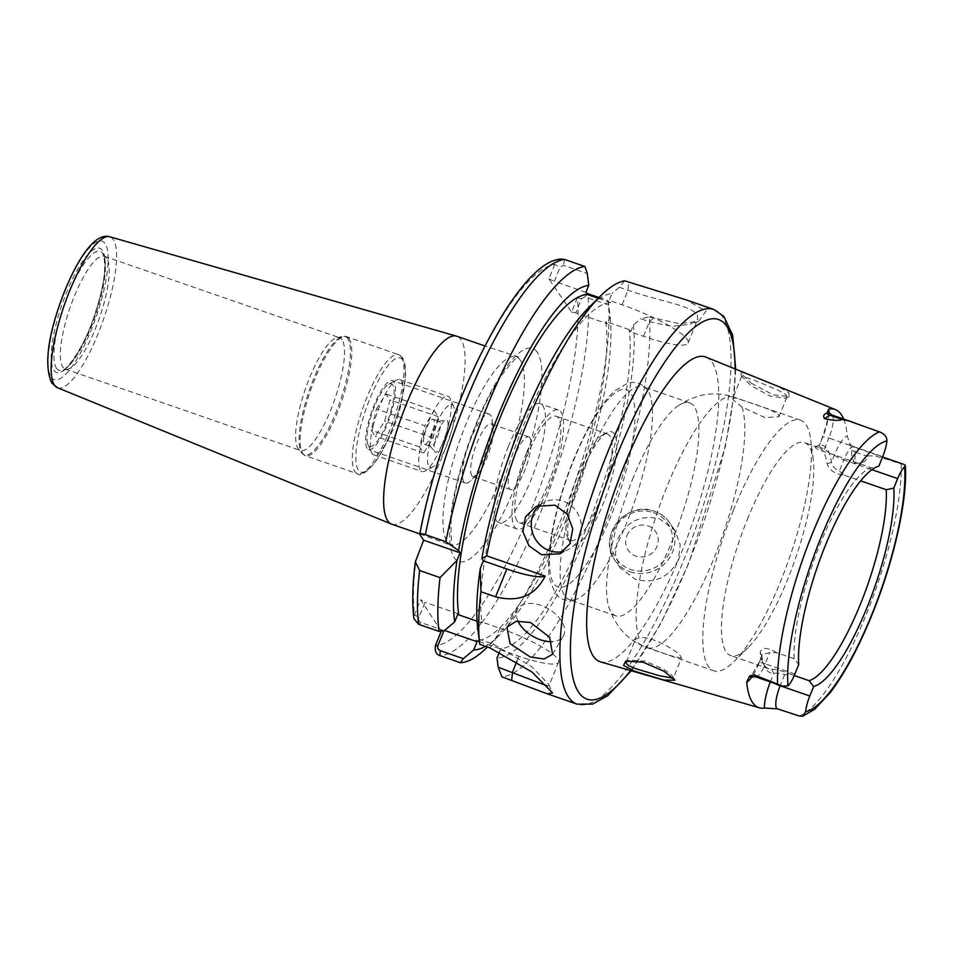 <?xml version="1.0" encoding="UTF-8"?>
<svg xmlns="http://www.w3.org/2000/svg" width="953" height="953" viewBox="0 0 953 953"><rect width="100%" height="100%" fill="white"/><g stroke="black" fill="none" stroke-linecap="round" stroke-linejoin="round"><path stroke-width="0.71" stroke-dasharray="4.76 3.57" d="M681.443 658.178L668.851 655.223L645.086 646.718C640.118 644.55 637.021 642.572 635.794 640.785L635.448 639.272L639.022 637.807C649.803 634.936 678.381 651.006 681.002 656.867L681.443 658.178L673.378 678.119L672.949 676.809C672.794 675.832 669.637 673.259 663.455 669.101L645.324 661.156L629.016 660.155L627.515 660.739M751.369 383.261L773.062 394.816L789.144 396.627L788.905 392.719L778.804 386.894L743.364 372.647L740.719 373.207L751.369 383.261M786.535 395.662L786.856 397.258L785.82 398.187L770.06 396.138L751.357 385.822L741.72 376.209L753.918 380.08L776.445 389.455C783.009 392.612 786.38 394.673 786.535 395.662M367.131 448.303A36.464 9.518 -70.9 0 1 372.742 408.67A36.464 9.518 -70.9 0 1 392.481 380.616A36.464 9.518 -70.9 0 1 393.982 381.843A36.464 9.518 -70.9 0 1 388.359 421.476A36.464 9.518 -70.9 0 1 368.62 449.53A36.464 9.518 -70.9 0 1 367.131 448.303M463.897 481.813A36.464 9.518 -70.9 0 1 469.507 442.18A36.464 9.518 -70.9 0 1 489.258 414.126A36.464 9.518 -70.9 0 1 490.747 415.341A36.464 9.518 -70.9 0 1 492.022 419.213A36.464 9.518 -70.9 0 1 486.316 451.698A36.464 9.518 -70.9 0 1 470.711 480.753A36.464 9.518 -70.9 0 1 465.386 483.04A36.464 9.518 -70.9 0 1 463.897 481.813M471.795 475.595A27.851 7.267 -70.9 0 1 476.083 445.325A27.851 7.267 -70.9 0 1 491.164 423.906A27.851 7.267 -70.9 0 1 492.296 424.835A27.851 7.267 -70.9 0 1 493.273 427.79A27.851 7.267 -70.9 0 1 488.913 452.592A27.851 7.267 -70.9 0 1 477 474.785A27.851 7.267 -70.9 0 1 472.938 476.536A27.851 7.267 -70.9 0 1 471.795 475.595M529.916 437.856A27.851 7.267 109.1 0 0 528.772 436.927A27.851 7.267 109.1 0 0 513.691 458.357A27.851 7.267 109.1 0 0 509.402 488.615A27.851 7.267 109.1 0 0 510.546 489.556A27.851 7.267 109.1 0 0 525.627 468.126A27.851 7.267 109.1 0 0 529.916 437.856M517.908 620.975A26.517 15.76 30.6 0 1 517.693 609.038A26.517 15.76 30.6 0 1 540.696 605.334A26.517 15.76 30.6 0 1 563.342 636.056A26.517 15.76 30.6 0 1 552.073 641.655M540.53 504.697A26.517 24.73 63.3 0 1 544.413 502.231A26.517 24.73 63.3 0 1 563.009 501.135A26.517 24.73 63.3 0 1 581.27 524.46A26.517 24.73 63.3 0 1 568.238 549.619A26.517 24.73 63.3 0 1 563.831 551.299M626.848 535.789A16.57 15.713 145.7 0 1 648.076 525.913A16.57 15.713 145.7 0 1 657.093 546.26A16.57 15.713 145.7 0 1 635.865 556.135A16.57 15.713 145.7 0 1 626.848 535.789M678.167 560.245C668.803 577.744 654.497 584.094 635.246 579.293L620.212 567.976L615.364 554.253L617.687 539.303C626.729 521.339 640.726 514.525 659.655 518.861L675.01 530.642L680.287 544.985L678.167 560.245M624.62 280.801L619.307 287.246L627.967 290.236C643.454 295.573 655.104 298.372 671.662 303.006C686.077 306.89 694.594 310.773 697.239 314.645L697.834 318.886L690.353 324.294L671.913 326.343L649.422 321.733L640.773 318.743L649.243 316.944A208.85 54.512 -70.9 0 1 601.831 533.811A208.85 54.512 -70.9 0 1 501.886 676.821M499.563 651.697L500.337 649.779L499.563 648.636A182.333 47.59 -70.9 0 0 588.275 523.769A182.333 47.59 -70.9 0 0 629.123 329.595L630.672 331.87L643.525 336.326A59.67 10.971 -158 0 0 688.126 342.925A59.67 10.971 -158 0 0 687.232 339.423A59.67 10.971 -158 0 0 622.071 304.829L609.217 300.374L612.029 293.417A192.172 50.164 -70.9 0 0 588.847 307.509M733.143 399.831L732.75 398.425L735.883 398.068C744.376 400.856 775.635 410.29 778.661 415.163L778.97 416.771L764.878 417.569L741.946 406.979L733.143 399.831M733.286 510.474A132.61 34.618 -70.9 0 1 800.52 420.166A132.61 34.618 -70.9 0 1 810.789 440.06A132.61 34.618 -70.9 0 1 780.972 580.46A132.61 34.618 -70.9 0 1 734.108 661.489A132.61 34.618 -70.9 0 1 713.737 670.781A132.61 34.618 -70.9 0 1 733.286 510.474M747.343 519.349A112.716 29.424 -70.9 0 1 804.487 442.585A112.716 29.424 -70.9 0 1 813.219 459.501A112.716 29.424 -70.9 0 1 787.869 578.84A112.716 29.424 -70.9 0 1 748.045 647.706A112.716 29.424 -70.9 0 1 730.725 655.604A112.716 29.424 -70.9 0 1 747.343 519.349M586.059 463.503A112.716 29.424 -70.9 0 1 643.204 386.739A112.716 29.424 -70.9 0 1 647.587 390.194A112.716 29.424 -70.9 0 1 626.586 522.994A112.716 29.424 -70.9 0 1 575.028 599.759A112.716 29.424 -70.9 0 1 569.441 599.759A112.716 29.424 -70.9 0 1 586.059 463.503M632.458 479.573A112.716 29.424 -70.9 0 1 678.048 405.811A112.716 29.424 -70.9 0 1 689.603 402.809A112.716 29.424 -70.9 0 1 672.985 539.064A112.716 29.424 -70.9 0 1 615.841 615.829A112.716 29.424 -70.9 0 1 608.61 606.311A112.716 29.424 -70.9 0 1 632.458 479.573M614.268 433.841A59.836 15.617 109.1 0 0 607.097 432.555A59.836 15.617 109.1 0 0 577.482 483.266A59.836 15.617 109.1 0 0 569.394 541.423A59.836 15.617 109.1 0 0 570.204 542.9A59.836 15.617 109.1 0 0 602.999 504.161A59.836 15.617 109.1 0 0 614.268 433.841M609.813 435.914A56.358 14.712 109.1 0 0 607.502 434.02A56.358 14.712 109.1 0 0 603.058 434.699A56.358 14.712 109.1 0 0 575.159 482.456A56.358 14.712 109.1 0 0 567.547 537.242A56.358 14.712 109.1 0 0 568.31 538.636A56.358 14.712 109.1 0 0 570.621 540.53A56.358 14.712 109.1 0 0 601.129 497.156A56.358 14.712 109.1 0 0 609.813 435.914M517.05 520.886A56.358 14.712 -70.9 0 1 525.734 459.632A56.358 14.712 -70.9 0 1 556.242 416.27A56.358 14.712 -70.9 0 1 558.553 418.164A56.358 14.712 -70.9 0 1 549.881 479.407A56.358 14.712 -70.9 0 1 519.361 522.78A56.358 14.712 -70.9 0 1 517.05 520.886M508.33 446.612A62.993 16.439 -70.9 0 1 540.268 403.715A62.993 16.439 -70.9 0 1 530.988 479.859A62.993 16.439 -70.9 0 1 499.05 522.756A62.993 16.439 -70.9 0 1 508.33 446.612M526.485 452.901A62.993 16.439 -70.9 0 1 558.41 410.004A62.993 16.439 -70.9 0 1 549.131 486.149A62.993 16.439 -70.9 0 1 517.193 529.046A62.993 16.439 -70.9 0 1 526.485 452.901M904.528 464.623L901.181 463.789C890.078 460.99 875.807 454.247 867.206 456.201C866.73 461.455 862.596 463.789 854.841 463.182L855.079 451.996L867.206 456.201M776.731 652.71C767.129 647.182 761.614 647.063 760.184 652.34A112.716 29.424 109.1 0 0 762.71 662.24A112.716 29.424 109.1 0 0 768.857 668.803A112.716 29.424 109.1 0 0 771.692 669.244C776.838 669.375 783.497 671.186 791.681 674.653L784.688 674.569C779.661 673.187 776.004 672.806 773.717 673.437A116.028 30.282 -70.9 0 1 764.473 666.23A116.028 30.282 -70.9 0 1 761.864 656.045L762.102 654.64L769.738 652.626L776.731 652.71L794.159 658.749L798.697 664.586M794.159 658.749A112.716 29.424 -70.9 0 1 819.949 544.485A112.716 29.424 -70.9 0 1 871.316 467.78L878.869 466.136M829.694 453.366L824.357 449.197C819.854 447.279 818.27 445.837 819.604 444.884A116.028 30.282 -70.9 0 1 831.457 462.276C832.017 465.957 834.637 468.912 839.307 471.139L844.632 475.309C835.424 474.332 829.575 470.52 827.085 463.873A112.716 29.424 109.1 0 0 818.424 447.41A112.716 29.424 109.1 0 0 815.577 446.981C814.398 448.208 819.103 450.34 829.694 453.366L871.316 467.78M824.357 449.197L828.872 438.011A8.625 1.584 -158 0 0 822.427 437.058L819.604 444.884L815.196 447.04M844.632 475.309L860.642 480.86M706.018 357.137A161.248 42.087 -70.9 0 1 681.705 551.87A161.248 42.087 -70.9 0 1 600.497 661.858M629.123 329.595L605.834 321.53A182.333 47.59 -70.9 0 1 564.986 515.704A182.333 47.59 -70.9 0 1 476.274 640.571M561.257 259.073L554.658 264.493L548.88 278.8L571.562 312.096L577.339 297.789L586.595 293.286M598.996 297.479L608.181 300.66A208.85 54.512 -70.9 0 1 560.972 519.659A208.85 54.512 -70.9 0 1 487.174 647.278M608.181 300.66L610.206 316.849A192.172 50.164 -70.9 0 1 566.761 518.301A192.172 50.164 -70.9 0 1 498.848 635.722A192.172 50.164 -70.9 0 1 485.506 646.289M619.307 287.246L612.029 293.417M106.772 258.275A59.67 15.582 109.1 0 0 106.391 257.763A59.67 15.582 109.1 0 0 104.33 256.274A59.67 15.582 109.1 0 0 72.023 302.196A59.67 15.582 109.1 0 0 62.827 367.048A59.67 15.582 109.1 0 0 65.28 369.049A59.67 15.582 109.1 0 0 67.818 369.156A59.67 15.582 109.1 0 0 99.172 318.743A59.67 15.582 109.1 0 0 106.772 258.275M342.044 339.744A59.67 15.582 109.1 0 0 339.602 337.743A59.67 15.582 109.1 0 0 337.064 337.636A59.67 15.582 109.1 0 0 305.699 388.05A59.67 15.582 109.1 0 0 298.098 448.518A59.67 15.582 109.1 0 0 298.492 449.03A59.67 15.582 109.1 0 0 300.552 450.519A59.67 15.582 109.1 0 0 332.859 404.596A59.67 15.582 109.1 0 0 342.044 339.744M391.814 524.221A99.457 25.957 109.1 0 0 445.67 447.696A99.457 25.957 109.1 0 0 460.978 339.602A99.457 25.957 109.1 0 0 456.904 336.266M649.243 316.944L679.215 323.603L698.537 321.435L706.054 311.202L685.91 299.79M598.174 298.289L610.766 302.649L609.217 300.374M477.06 621.201L482.039 622.917A182.333 47.59 -70.9 0 1 522.268 428.636A182.333 47.59 -70.9 0 1 610.766 302.649M630.672 331.87L633.483 324.913L640.773 318.743M633.483 324.913A192.172 50.164 -70.9 0 1 588.763 529.523A192.172 50.164 -70.9 0 1 497.013 657.987M482.039 622.917L481.265 621.785L477.941 629.981A192.172 50.164 -70.9 0 1 477.739 628.408M610.206 316.849L607.395 323.806L605.834 321.53M441.299 631.077L420.607 599.723L414.507 614.828L413.912 618.664M547.093 685.85L549.047 685.66L548.857 684.552L531.405 666.457L493.416 644.18L479.133 639.237L477.941 629.981M479.133 639.237L479.716 644.288M499.563 648.636L479.395 641.655M843.631 419.07A154.017 40.205 -70.9 0 1 847.253 436.045L852.018 450.233C851.053 454.378 851.994 458.691 854.841 463.182M791.681 674.653L794.242 675.546M500.337 649.779L518.932 656.212A53.046 9.756 -158 0 0 558.577 662.085A53.046 9.756 -158 0 0 499.86 628.218L481.265 621.785M444.265 630.66L421.107 622.631C418.903 621.57 418.176 619.831 418.927 617.401L425.026 602.308L420.607 599.723M457.976 613.72L425.026 602.308M441.549 630.469L444.515 630.445M585.928 292.309L554.336 281.373L560.126 267.066L563.557 265.363L587.298 273.582M608.753 305.079L585.011 296.859L581.58 298.563L575.803 312.87L607.395 323.806M575.803 312.87L571.562 312.096M548.88 278.8L554.336 281.373M564.51 259.43L563.557 265.363M420.023 534.859A200.892 52.439 -70.9 0 1 554.658 264.493L560.126 267.066M585.011 296.859L587.775 293.584A208.85 54.512 109.1 0 1 540.577 512.595A208.85 54.512 109.1 0 1 439.964 655.64M581.58 298.563L577.339 297.789A200.892 52.439 -70.9 0 1 531.893 507.985A200.892 52.439 -70.9 0 1 435.45 645.562M421.107 622.631L418.629 624.334M418.927 617.401L414.507 614.828A200.892 52.439 -70.9 0 1 416.223 558.565M770.298 681.919A27.72 7.231 -70.9 0 1 770.763 680.752L773.717 673.437L771.692 669.244M755.55 676.809A19.096 4.979 109.1 0 0 765.223 663.8A8.625 1.584 -158 0 0 758.791 662.847A8.625 1.584 -158 0 0 758.91 663.359L761.864 656.045L760.184 652.34M827.085 463.873L831.457 462.276L834.411 454.962A27.72 7.231 -70.9 0 1 847.253 436.045M435.223 439.893A17.094 4.455 -70.9 0 1 445.897 419.832A17.094 4.455 -70.9 0 1 446.838 432.138A17.094 4.455 -70.9 0 1 434.854 451.734A17.094 4.455 -70.9 0 1 435.223 439.893M439.488 430.911A13.259 3.467 109.1 0 0 439.321 421.393A13.259 3.467 109.1 0 0 438.761 421.369A13.259 3.467 109.1 0 0 430.482 436.927A13.259 3.467 109.1 0 0 430.184 446.123A13.259 3.467 109.1 0 0 430.649 446.457A13.259 3.467 109.1 0 0 439.488 430.911M391.814 407.539A33.152 8.648 -70.9 0 1 379.056 438.63A33.152 8.648 -70.9 0 1 367.894 444.467A33.152 8.648 -70.9 0 1 369.287 422.596A33.152 8.648 -70.9 0 1 388.788 384.142A33.152 8.648 -70.9 0 1 391.814 407.539M373.088 426.205A39.776 10.388 109.1 0 0 371.42 452.437A39.776 10.388 109.1 0 0 373.588 454.76A39.776 10.388 109.1 0 0 400.117 408.134A39.776 10.388 109.1 0 0 399.617 379.58A39.776 10.388 109.1 0 0 396.484 380.056A39.776 10.388 109.1 0 0 373.088 426.205M429.767 443.55A33.152 8.648 109.1 0 0 432.805 466.934A33.152 8.648 109.1 0 0 452.294 428.481A33.152 8.648 109.1 0 0 453.688 406.621A33.152 8.648 109.1 0 0 442.526 412.458A33.152 8.648 109.1 0 0 429.767 443.55M448.506 424.883A39.776 10.388 -70.9 0 1 425.109 471.032A39.776 10.388 -70.9 0 1 421.965 471.509A39.776 10.388 -70.9 0 1 421.464 442.954A39.776 10.388 -70.9 0 1 448.005 396.329A39.776 10.388 -70.9 0 1 450.173 398.652A39.776 10.388 -70.9 0 1 448.506 424.883M424.43 434.842A13.259 3.467 -70.9 0 1 433.281 419.296A13.259 3.467 -70.9 0 1 433.448 428.814A13.259 3.467 -70.9 0 1 424.597 444.36A13.259 3.467 -70.9 0 1 424.43 434.842M376.423 409.016L385.81 393.911L389.944 399.974L384.678 421.131L375.291 436.236L371.17 430.172L376.423 409.016L424.812 425.765L434.199 410.672L385.81 393.911M434.199 410.672L438.332 416.735L433.067 437.892L423.68 452.985L419.546 446.921L424.812 425.765M419.546 446.921L371.17 430.172M423.68 452.985L375.291 436.236M433.067 437.892L384.678 421.131M438.332 416.735L389.944 399.974M630.124 571.764A33.152 31.413 -34.3 0 0 667.469 560.662A33.152 31.413 -34.3 0 0 669.721 522.887A33.152 31.413 -34.3 0 0 654.532 511.332A33.152 31.413 -34.3 0 0 617.187 522.435A33.152 31.413 -34.3 0 0 614.923 560.209A33.152 31.413 -34.3 0 0 630.124 571.764M653.448 512.619A31.163 29.531 145.7 0 1 670.4 550.87A31.163 29.531 145.7 0 1 630.493 569.429A31.163 29.531 145.7 0 1 613.541 531.178A31.163 29.531 145.7 0 1 653.448 512.619M758.91 663.359A27.72 7.231 -70.9 0 1 752.131 676.57M643.525 336.326L649.422 321.733L653.305 318.35M573.468 460.811A104.425 27.256 -70.9 0 1 630.683 393.196A104.425 27.256 -70.9 0 1 611.016 515.93A104.425 27.256 -70.9 0 1 553.788 583.546A104.425 27.256 -70.9 0 1 573.468 460.811M735.037 368.906A200.892 52.439 -70.9 0 1 688.84 562.33A200.892 52.439 -70.9 0 1 630.576 670.567M713.797 309.439A208.85 54.512 -70.9 0 1 683.003 561.925A208.85 54.512 -70.9 0 1 577.125 704.16M901.181 463.789A151.003 39.418 -70.9 0 1 866.515 613.792A151.003 39.418 -70.9 0 1 799.281 716.001M741.946 406.979A132.61 34.618 -70.9 0 1 714.333 557.386A132.61 34.618 -70.9 0 1 647.099 647.695A132.61 34.618 -70.9 0 1 645.086 646.718M639.022 637.807A132.61 34.618 -70.9 0 1 666.647 487.4A132.61 34.618 -70.9 0 1 733.881 397.091A132.61 34.618 -70.9 0 1 735.883 398.068M56.489 368.227A62.922 16.427 109.1 0 0 61.742 370.455A62.922 16.427 109.1 0 0 94.823 317.301A62.922 16.427 109.1 0 0 102.829 253.534A62.922 16.427 109.1 0 0 102.424 252.986A62.922 16.427 109.1 0 0 67.949 295.275A62.922 16.427 109.1 0 0 56.489 368.227M53.916 370.324A65.793 17.178 109.1 0 0 89.975 327.725A65.793 17.178 109.1 0 0 102.376 250.389A65.793 17.178 109.1 0 0 66.317 293A65.793 17.178 109.1 0 0 53.916 370.324M347.809 338.672A62.636 16.344 109.1 0 0 342.58 336.457A62.636 16.344 109.1 0 0 309.665 389.36A62.636 16.344 109.1 0 0 301.684 452.83A62.636 16.344 109.1 0 0 302.089 453.378A62.636 16.344 109.1 0 0 336.409 411.279A62.636 16.344 109.1 0 0 347.809 338.672M349.155 338.768A62.993 16.439 109.1 0 0 346.57 336.647A62.993 16.439 109.1 0 0 312.465 385.119A62.993 16.439 109.1 0 0 302.768 453.568A62.993 16.439 109.1 0 0 305.353 455.689A62.993 16.439 109.1 0 0 339.447 407.217A62.993 16.439 109.1 0 0 349.155 338.768M401.332 356.827A62.993 16.439 109.1 0 0 398.747 354.719A62.993 16.439 109.1 0 0 364.642 403.179A62.993 16.439 109.1 0 0 354.945 471.64A62.993 16.439 109.1 0 0 357.518 473.76A62.993 16.439 109.1 0 0 391.623 425.288A62.993 16.439 109.1 0 0 401.332 356.827M402.774 360.079A60.337 15.748 109.1 0 0 369.704 399.152A60.337 15.748 109.1 0 0 358.34 470.055A60.337 15.748 109.1 0 0 391.397 430.994A60.337 15.748 109.1 0 0 402.774 360.079M520.29 360.139A99.457 25.957 109.1 0 0 516.216 356.803A99.457 25.957 109.1 0 0 462.372 433.329A99.457 25.957 109.1 0 0 447.052 541.423A99.457 25.957 109.1 0 0 451.126 544.759A99.457 25.957 109.1 0 0 504.971 468.233A99.457 25.957 109.1 0 0 520.29 360.139M537.278 352.241A112.716 29.424 109.1 0 0 475.499 425.217A112.716 29.424 109.1 0 0 454.271 557.696A112.716 29.424 109.1 0 0 516.038 484.72A112.716 29.424 109.1 0 0 537.278 352.241M57.466 387.728A79.897 20.859 109.1 0 0 100.792 326.891A79.897 20.859 109.1 0 0 113.3 239.537A79.897 20.859 109.1 0 0 109.738 236.761M51.164 377.138A73.274 19.131 109.1 0 0 91.321 329.69A73.274 19.131 109.1 0 0 105.128 243.587A73.274 19.131 109.1 0 0 64.971 291.022A73.274 19.131 109.1 0 0 51.164 377.138M794.862 674.069L765.223 663.8L769.738 652.626M784.688 674.569L780.316 685.386M852.018 450.233A8.625 6.468 1.2 0 0 855.079 451.996A19.096 4.979 109.1 0 0 853.507 446.957A19.096 4.979 109.1 0 0 843.822 459.954L871.912 469.686M831.695 414.936A19.096 4.979 109.1 0 1 828.872 438.011L882.704 456.654M834.411 454.962A8.625 1.584 -158 0 0 843.822 459.954L839.307 471.139M828.86 413.006A27.72 7.231 -70.9 0 1 822.558 437.57L819.604 444.884M499.86 628.218L493.416 644.18L489.532 647.695M518.932 656.212L516.931 661.179M622.071 304.829L627.967 290.236L628.682 282.207M774.741 683.456A8.625 1.584 22 0 1 770.763 680.752M828.038 411.625C828.896 415.341 827.025 423.823 822.427 437.058A8.625 1.584 -158 0 0 822.558 437.57M673.092 677.035L674.974 680.192M789.132 396.627L785.82 398.163M489.258 414.126L392.481 380.616M528.772 436.927L491.164 423.906M552.549 654.282L563.342 636.056M559.947 553.788L568.238 549.619M675.01 530.642L669.721 522.887C665.933 517.408 660.834 513.536 654.449 511.273C626.669 499.813 596.804 536.742 614.923 560.209L620.212 567.976M762.102 654.64L758.791 662.847L750.63 677.154M688.126 342.925L697.834 318.886M741.72 376.209L732.75 398.425M626.276 661.954L635.448 639.272M813.219 459.501L810.789 440.06M689.603 402.809L643.204 386.739M575.028 599.759C566.69 601.129 560.757 599.687 557.243 595.422L554.968 592.754L549.702 579.162C544.902 554.122 555.468 504.363 573.313 460.228C587.763 425.538 601.7 402.321 615.138 390.563L627.408 383.32C628.813 382.677 639.475 379.77 647.587 390.194M631.279 670.757L660.751 623.679L688.959 562.806L725.34 446.481L734.227 392.958L735.704 369.18M567.547 537.242L569.394 541.423M603.058 434.699L607.097 432.555M556.242 416.27L607.502 434.02M558.41 410.004L540.268 403.715M818.424 447.41L804.487 442.585M800.52 420.166L733.881 397.091C721.814 393.112 709.878 392.815 698.061 396.186L688.078 399.962L678.048 405.811M67.818 369.156L61.742 370.455C65.412 372.301 85.198 345.903 94.347 315.717C104.282 285.733 107.046 264.922 102.662 253.307L106.391 257.763M104.33 256.274L339.602 337.743M337.064 337.636L342.58 336.457L346.57 336.647L398.747 354.719L402.547 357.756C410.445 370.86 401.666 407.693 388.443 438.213C375.375 469.186 359.757 477.858 357.518 473.76L305.353 455.689L302.089 453.378L298.492 449.03M419.832 533.918L453.128 546.033C451.591 546.855 450.924 538.397 451.126 520.672C452.937 498.8 458.834 473.355 468.816 444.312C478.775 416.247 489.628 393.363 501.361 375.661C512.297 361.521 518.039 355.314 518.587 357.03L484.91 345.963M65.28 369.049L300.552 450.519M498.848 635.722L487.471 646.98M608.61 606.311L612.886 617.115L618.402 626.252C625.597 636.223 635.163 643.37 647.099 647.695L713.737 670.781M768.857 668.803L730.725 655.604M517.193 529.046L499.05 522.756M519.361 522.78L570.621 540.53M615.841 615.829L569.441 599.759M748.045 647.706L734.108 661.489M849.981 443.955L853.507 446.957L882.561 457.011M854.615 422.87L855.532 423.192M786.856 397.258L778.97 416.771M558.577 662.085L549.047 685.66M698.525 321.435L690.353 324.282M548.845 684.564L552.585 692.926M762.71 662.24L764.473 666.23M819.425 444.956L815.208 447.04M740.719 373.207L741.756 376.649M629.016 660.167L625.68 661.132M536.134 506.388L544.413 502.231M506.901 627.277L517.693 609.038M510.546 489.556L472.938 476.536M493.273 427.79L492.022 419.213M477 474.785L470.711 480.753M465.386 483.04L368.62 449.53M438.761 421.369L445.897 419.832M367.894 444.467L371.42 452.437M432.805 466.934L425.109 471.032M373.588 454.76L421.965 471.509M433.281 419.296L439.321 421.393M424.597 444.36L430.649 446.457M399.617 379.58L448.005 396.329M453.688 406.621L450.173 398.652M388.788 384.142L396.484 380.056M430.184 446.123L434.854 451.734"/><path stroke-width="1.43" d="M627.515 660.739L626.276 661.954L626.562 663.633C627.277 665.027 630.731 666.838 636.949 669.077L659.131 675.653L673.33 678.226M664.134 671.317L674.974 680.192L663.884 680.073L634.746 671.234L623.56 665.444L625.68 661.132L643.025 662.192L664.134 671.317M552.073 641.655A26.517 15.76 30.6 0 1 540.327 639.749A26.517 15.76 30.6 0 1 517.908 620.975M530.154 656.939L544.02 659L552.549 654.282L549.678 637.319L530.535 622.523L516.192 621.261L506.901 627.277L510.081 643.68L530.154 656.939M563.831 551.299A26.517 24.73 63.3 0 1 549.643 550.715A26.517 24.73 63.3 0 1 531.75 529.82A26.517 24.73 63.3 0 1 540.53 504.697M541.614 554.753L559.947 553.788L570.013 543.639L572.777 528.736L567.226 514.203L554.991 505.161L536.134 506.388L525.544 516.8L522.887 531.655L529.022 545.866L541.614 554.753M860.642 480.86L886.254 489.723L893.819 488.079A116.54 30.425 -70.9 0 1 867.206 607.085A116.54 30.425 -70.9 0 1 813.636 686.529L809.812 696.012A19.096 4.979 109.1 0 0 805.583 711.748L802.771 716.239L799.281 716.001L777.338 708.818L764.389 708.055A152.683 39.859 -70.9 0 1 759.315 707.793A152.683 39.859 -70.9 0 1 746.687 682.062L749.713 676.011L754.24 674.915A19.096 4.979 109.1 0 0 754.764 676.165A19.096 4.979 109.1 0 0 755.55 676.809L782.377 686.1L754.24 674.915M893.819 488.079L897.655 478.597A19.096 4.979 -70.9 0 1 904.552 466.779L905.35 465.409L904.528 464.623L882.561 457.011M782.377 686.1L787.964 685.886A19.096 4.979 -70.9 0 0 794.862 674.069L798.697 664.586A116.54 30.425 -70.9 0 1 825.31 545.569A116.54 30.425 -70.9 0 1 878.869 466.136L882.704 456.654A19.096 4.979 109.1 0 0 886.933 440.905C886.981 436.819 884.491 433.818 879.44 431.876L848.539 420.845L842.178 419.451C839.105 420.904 833.184 420.607 824.428 418.546C822.904 415.961 823.702 414.21 826.835 413.268L828.872 409.075A154.017 40.205 -70.9 0 1 835.471 409.623A154.017 40.205 -70.9 0 1 843.631 419.07M886.254 489.723A112.716 29.424 -70.9 0 1 860.476 603.988A112.716 29.424 -70.9 0 1 809.109 680.692L813.636 686.529M759.315 707.793L600.497 661.858A161.248 42.087 -70.9 0 1 623.727 466.756A161.248 42.087 -70.9 0 1 706.018 357.137L835.471 409.623M586.595 293.286L598.996 297.479M481.861 558.637L483.374 560.864L480.276 568.536A192.172 50.164 -70.9 0 0 477.739 628.408L479.716 644.288A208.85 54.512 -70.9 0 1 480.908 591.753L495.584 596.828C518.682 602.594 535.217 595.673 545.164 576.1L486.661 555.837L481.861 558.637A192.172 50.164 -70.9 0 1 520.946 424.931A192.172 50.164 -70.9 0 1 588.847 307.509L600.533 295.966A208.85 54.512 -70.9 0 1 624.62 280.801L685.91 299.79L713.797 309.439A208.85 54.512 -70.9 0 0 607.907 451.686A208.85 54.512 -70.9 0 0 577.125 704.16L592.516 704.1L607.704 695.714L631.279 670.757M486.661 555.837A208.85 54.512 -70.9 0 1 526.735 423.573A208.85 54.512 -70.9 0 1 600.533 295.966M479.716 644.288L489.532 647.695L532.012 672.02L552.585 692.938L547.308 693.832L501.886 676.821L498.205 667.231L547.093 685.85M484.91 345.963L456.904 336.266A99.457 25.957 109.1 0 0 456.558 336.147A99.457 25.957 109.1 0 0 402.809 413.447A99.457 25.957 109.1 0 0 387.74 520.886A99.457 25.957 109.1 0 0 391.48 524.09A99.457 25.957 109.1 0 0 391.814 524.221L419.832 533.918M456.987 560.471L460.085 552.8L458.572 550.572L445.813 541.697L425.407 534.633C420.773 533.275 418.986 533.346 420.023 534.859L423.644 540.184L415.353 561.829C412.47 584.38 411.982 603.32 413.912 618.664L418.629 624.334L439.023 631.386A208.85 54.512 -70.9 0 1 440.048 577.601L456.987 560.471A192.172 50.164 -70.9 0 0 454.664 621.928L457.976 613.72L458.75 614.852A182.333 47.59 -70.9 0 1 498.979 420.571A182.333 47.59 -70.9 0 1 587.477 294.584L598.174 298.289M458.75 614.852L477.06 621.201M499.563 651.697L497.013 657.987L498.205 667.231M458.572 550.572A192.172 50.164 -70.9 0 1 588.74 285.352L585.928 292.309L587.477 294.584M479.395 641.655L476.274 640.571L477.048 641.714L473.736 649.922A192.172 50.164 -70.9 0 0 485.506 646.289M588.74 285.352L587.298 273.582L584.904 266.495L564.51 259.43L561.257 259.073C516.049 260.217 442.097 414.198 419.785 534.145L420.023 534.859M445.813 541.697A208.85 54.512 -70.9 0 1 584.904 266.495M443.943 630.695L437.999 645.407C437.248 647.826 437.975 649.565 440.179 650.637L463.337 658.654L473.736 649.922M463.337 658.654L460.359 662.704L439.964 655.64C436.176 654.58 434.675 651.221 435.45 645.562L441.299 631.077M487.471 646.98L487.174 647.278A208.85 54.512 -70.9 0 1 460.359 662.704M480.276 568.536L480.908 591.753M439.023 631.386L444.265 630.66L454.664 621.928M440.048 577.601L419.654 570.537A208.85 54.512 109.1 0 0 418.629 624.334M415.353 561.829L419.654 570.537M794.242 675.546L809.109 680.692M444.515 630.445L477.048 641.714M460.085 552.8L423.644 540.184M495.584 596.828L506.829 568.989L483.374 560.864M506.829 568.989A53.046 9.756 -158 0 0 545.164 576.1M587.239 294.227L587.775 293.584M439.964 655.64L440.179 650.637M435.45 645.562L437.999 645.407M780.316 685.386L780.173 685.743A19.096 4.979 109.1 0 0 776.576 708.186A19.096 4.979 109.1 0 0 777.338 708.818M752.131 676.57A27.72 7.231 -70.9 0 1 746.687 682.062M630.576 670.567A200.892 52.439 -70.9 0 1 570.74 661.62A200.892 52.439 -70.9 0 1 616.603 456.296A200.892 52.439 -70.9 0 1 735.037 368.906M904.552 466.779A143.057 37.346 -70.9 0 1 871.971 614.089A143.057 37.346 -70.9 0 1 805.583 711.748M777.541 684.099A151.003 39.418 -70.9 0 1 812.218 534.097A151.003 39.418 -70.9 0 1 879.44 431.876M57.466 387.728L51.736 382.963C44.517 366.905 47.138 340.84 59.61 304.746C65.173 288.652 71.475 274.512 78.539 262.325C83.447 253.879 88.319 247.363 93.156 242.765C99.088 237.285 104.616 235.284 109.738 236.761A79.897 20.859 109.1 0 0 66.567 298.849A79.897 20.859 109.1 0 0 54.464 385.155A79.897 20.859 109.1 0 0 57.466 387.728L391.48 524.09M564.51 259.43A208.85 54.512 109.1 0 0 425.407 534.633M787.964 685.886A143.057 37.346 -70.9 0 1 820.533 538.576A143.057 37.346 -70.9 0 1 886.933 440.905M774.741 683.456A8.625 1.584 22 0 0 780.173 685.743L809.812 696.012M764.389 708.055A27.72 7.231 -70.9 0 1 770.298 681.919M871.912 469.686L897.655 478.597M828.038 411.625L831.695 414.936A19.096 4.979 109.1 0 0 830.039 415.246L842.178 419.451M826.835 413.268A8.625 7.958 59.6 0 0 830.039 415.246L824.428 418.546M828.872 409.075A27.72 7.231 -70.9 0 1 828.86 413.006M516.931 661.179L512.488 672.175L511.69 680.216M750.63 677.154L755.55 676.809M802.771 716.239L814.851 709.092L830.254 692.581C844.858 673.247 858.796 647.242 872.09 614.554C893.831 561.114 907.709 499.956 905.35 465.409M577.125 704.16L547.308 693.832M109.738 236.761L456.558 336.147M735.704 369.18L732.643 335.111L723.839 316.396L713.797 309.439M831.695 414.936L854.615 422.87"/></g></svg>
